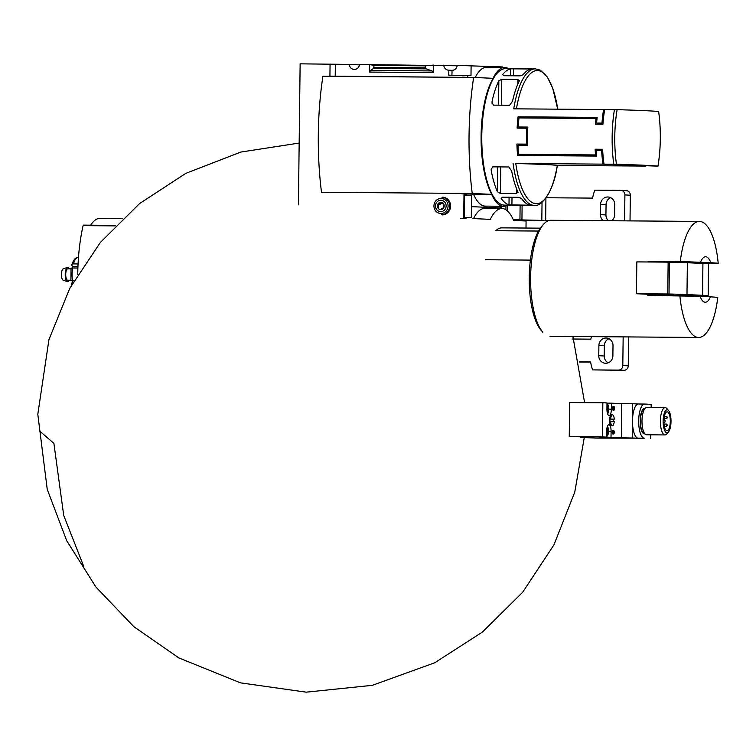<?xml version="1.0" encoding="UTF-8"?>
<svg xmlns="http://www.w3.org/2000/svg" width="756" height="756" viewBox="0 0 756 756"><rect width="100%" height="100%" fill="white"/><g stroke="black" fill="none" stroke-linecap="round" stroke-linejoin="round"><path stroke-width="1.13" d="M298.412 204.885L300.132 63.835L349.272 64.421A5.462 5.131 -87.4 0 0 359.497 64.496L457.144 65.772M443.772 65.158A5.462 5.131 -87.4 0 0 448.828 70.204L452.022 70.346A5.462 5.131 -87.4 0 0 457.191 65.385L502.381 66.925L502.371 67.464M349.272 64.421L359.45 64.884M513.078 163.428A68.257 23.341 -89.6 0 0 533.972 205.358A68.257 23.341 -89.6 0 0 534.275 205.367L504.592 205.141A68.257 23.341 -89.6 0 1 504.29 205.131A68.257 23.341 -89.6 0 1 496.134 200.387A68.257 23.341 -89.6 0 1 481.78 136.694A68.257 23.341 -89.6 0 1 497.117 73.237A68.257 23.341 -89.6 0 1 505.651 68.626L535.333 68.853A68.257 23.341 -89.6 0 0 513.749 108.826L603.59 109.525A68.257 23.341 90.4 0 0 601.946 123.115L596.597 123.067A68.257 23.341 90.4 0 1 597.155 117.407L518.049 116.793A68.257 23.341 -89.6 0 0 517.113 128.133L526.734 128.199A68.257 23.341 -89.6 0 0 526.535 144.131L516.915 144.056A68.257 23.341 -89.6 0 0 517.577 155.462L596.682 156.076A68.257 23.341 90.4 0 1 596.267 150.368L601.615 150.416A68.257 23.341 90.4 0 0 602.919 164.128L515.772 163.476A248.79 3.043 -179.3 0 1 557.295 165.375L557.295 165.375A66.594 22.774 -89.6 0 1 536.051 203.704A66.594 22.774 -89.6 0 1 515.772 163.476M602.919 164.128L645.7 166.084A68.257 23.341 90.4 0 0 645.7 166.046M645.7 166.084L557.304 165.403M516.537 193.545L500.387 193.423L497.495 191.807A68.257 23.341 90.4 0 1 491.287 170.998L491.164 169.646L492.695 166.849L508.845 166.972L511.708 171.158A68.257 23.341 -89.6 0 0 517.907 191.967L516.537 193.545L516.594 188.839M518.04 192.459L517.907 191.967M510.659 68.824L531.081 68.985A68.257 23.341 90.4 0 0 523.067 74.787L520.137 75.846L503.987 75.723L502.645 74.627A68.257 23.341 -89.6 0 1 510.659 68.824L510.574 75.77M498.847 80.807L501.786 79.304L517.926 79.427L519.268 80.968A68.257 23.341 90.4 0 0 512.559 101.191L509.591 105.264L493.451 105.141L491.986 102.353L492.147 101.03A68.257 23.341 -89.6 0 1 498.847 80.807L498.554 105.178M519.41 80.495L519.268 80.968M528.057 205.188L508.996 204.857A68.257 23.341 90.4 0 1 501.133 198.337L502.504 197.203L518.644 197.325L521.555 198.488A68.257 23.341 -89.6 0 0 529.417 205.018L528.057 205.188L528.066 204.507M658.656 111.567C661.084 129.881 660.867 148.081 657.985 166.159L603.987 164.137A68.257 23.341 -89.6 0 1 602.617 149.282L595.133 149.225A68.257 23.341 -89.6 0 0 595.511 154.933L518.54 154.328A68.257 23.341 90.4 0 1 518.021 145.199L527.641 145.275A68.257 23.341 90.4 0 1 527.858 127.074L518.238 126.999A68.257 23.341 90.4 0 1 518.985 117.927L595.964 118.531A68.257 23.341 -89.6 0 0 595.444 124.192L602.929 124.258A68.257 23.341 -89.6 0 1 604.658 109.535L617.113 109.658A248.79 3.043 0.7 0 1 658.646 111.557L658.646 111.557A66.594 22.774 -89.6 0 1 657.975 166.159A248.79 3.043 -179.3 0 0 616.452 164.26A66.594 22.774 -89.6 0 1 614.779 136.864A66.594 22.774 -89.6 0 1 617.113 109.658M604.337 111.586L604.469 110.707M616.452 164.26L603.987 164.137M500.67 206.246L500.652 207.976L471.631 206.643L500.652 207.976L500.652 208.514M503.458 206.265L485.286 206.123A56.88 19.458 -89.6 0 1 473.502 194.207L491.674 194.349A56.88 19.458 90.4 0 0 503.458 206.265A56.88 19.458 90.4 0 0 507.342 205.159M466.329 195.133L466.339 194.339L461.056 193.64L473.502 194.207M330.07 64.071L329.918 76.129L462.483 77.348M467.775 77.386L467.794 75.354L470.988 75.496L471.111 65.488M462.483 77.159L467.444 77.386M475.25 77.509A56.88 19.458 -89.6 0 1 486.477 67.341L504.649 67.473A56.88 19.458 90.4 0 0 493.092 78.322L473.653 77.433A153.638 52.542 90.4 0 0 472.235 193.46L491.674 194.349M467.794 75.354L448.771 75.203L448.828 70.204M432.035 70.922L426.176 68.862L425.25 67.823L425.278 65.848L433.604 65.073L433.509 72.585L432.035 70.922L370.402 70.44L369.58 72.085L369.675 64.581L374.088 65.451L373.558 68.456L370.402 70.44M335.362 64.317L335.21 76.167M425.278 65.848L374.088 65.451M508.514 68.645A56.88 19.458 90.4 0 0 504.649 67.473M472.235 193.46L321.498 192.289A153.638 52.542 90.4 0 1 322.916 76.261L473.653 77.433M496.134 200.387L495.218 199.329A67.123 22.954 -89.6 0 1 481.099 136.694A67.123 22.954 -89.6 0 1 496.182 74.286L497.117 73.237M452.022 70.346L451.956 75.231M603.723 162.058L603.713 163.031M602.683 150.463L601.615 150.416M603.59 109.525L604.649 109.582M603.014 123.162L601.946 123.115M603.005 123.209L596.597 123.067M597.145 117.473L518.049 116.793M519.807 116.868L519.797 117.936M519.684 127.065L519.674 128.151M527.801 128.255L526.734 128.199M527.603 144.179L526.535 144.131M527.612 144.235L516.915 144.056M519.476 144.169L519.466 145.209M519.353 154.366L519.344 155.481M602.626 149.367L595.133 149.225M596.588 154.98L595.511 154.933M597.467 149.329L597.448 150.378M596.588 155.008L518.54 154.328M527.858 127.169L518.238 126.999M597.023 118.579L595.964 118.531M597.779 123.124L597.769 124.211M538.489 231.052L495.879 230.722A50.057 17.123 -89.6 0 1 501.653 227.858L540.294 228.161M83.443 225.118L115.668 225.364L83.443 225.118L83.113 225.628A91.013 31.128 90.4 0 0 77.755 274.305M700.094 296.324L710.385 296.796A22.756 7.777 -89.6 0 1 700.094 296.324L647.798 295.398A58.023 19.845 90.4 0 1 647.694 294.254L636.429 293.734L669.022 293.999A113.769 1.389 0.7 0 1 686.977 294.585L702.532 295.303A113.769 1.389 0.7 0 1 708.174 295.794L676.1 295.558L647.694 294.254M710.385 296.796L717.784 297.382A58.023 19.845 -89.6 0 1 698.582 337.469A58.023 19.845 -89.6 0 1 698.327 337.459A58.023 19.845 -89.6 0 1 679.871 295.643M525.996 228.047L526.082 221.007L513.636 220.431A56.88 19.458 90.4 0 0 501.861 208.524A56.88 19.458 90.4 0 0 490.304 219.363L472.349 218.541M466.055 217.539L466.046 218.446L460.754 218.456M473.511 218.597A56.88 19.458 -89.6 0 1 484.757 208.382L501.861 208.524M700.51 262.2A22.756 7.777 -89.6 0 1 710.801 262.672L680.287 261.519A58.023 19.845 -89.6 0 1 699.489 221.432A58.023 19.845 -89.6 0 1 718.2 263.258L710.801 262.672M542.799 332.281A58.023 19.845 -89.6 0 1 530.599 278.142A58.023 19.845 -89.6 0 1 543.64 224.201A58.023 19.845 -89.6 0 1 550.888 220.279L699.489 221.432M680.287 261.519L648.213 261.274A58.023 19.845 90.4 0 0 648.128 261.973M718.2 263.258L694.688 263.069M540.956 330.145A55.746 19.061 -89.6 0 1 529.238 278.132A55.746 19.061 -89.6 0 1 541.768 226.299L543.64 224.201M530.4 260.102L485.437 259.752M666.745 262.115L648.213 261.274M708.561 263.938L708.174 295.794L708.561 263.938A113.769 1.389 0.7 0 0 702.919 263.447L702.532 295.303M686.977 294.585L687.365 262.738A113.769 1.389 0.7 0 0 669.41 262.152L636.826 261.888L636.429 293.734M687.365 262.738L702.919 263.447M673.842 294.349L644.405 293.857L673.842 294.349M122.566 218.541L99.981 218.361A56.426 19.297 90.4 0 0 90.692 225.175M73.946 280.778L72.434 280.769A2.277 0.775 172.9 0 1 70.913 280.23L67.615 280.23A5.689 1.947 -89.6 0 1 67.586 280.23A5.689 1.947 -89.6 0 1 65.715 274.494A5.689 1.947 -89.6 0 1 67.7 268.852L70.998 268.881M78.444 257.701L77.32 257.692A2.277 2.117 70 0 0 76.621 257.805C74.891 258.165 73.304 260.47 71.858 264.713A2.277 1.342 -164.2 0 0 71.914 265.318L72.396 266.471A1.824 0.624 90.4 0 1 72.614 267.983M78.066 263.948L73.455 263.91A2.277 1.342 -164.2 0 0 71.858 264.713M77.896 268.021L72.595 267.983A2.277 0.822 8.6 0 0 71.055 268.531L70.913 280.23M73.011 282.423L72.198 282.423L71.688 283.528A2.277 1.295 -14.1 0 0 71.622 284.105A2.277 1.295 -14.1 0 0 71.858 284.492M72.198 282.423A1.824 0.624 90.4 0 0 72.453 280.769A17.067 5.84 -89.6 0 1 72.595 267.983M69.089 280.24A7.125 2.438 -89.6 0 1 67.577 281.667A7.125 2.438 -89.6 0 1 67.322 281.619A7.125 2.438 -89.6 0 1 65.224 274.522A7.125 2.438 -89.6 0 1 67.435 267.463A7.125 2.438 -89.6 0 1 69.174 268.871M63.315 280.202A5.689 1.947 -89.6 0 1 63.117 280.155A5.689 1.947 -89.6 0 1 61.434 274.494A5.689 1.947 -89.6 0 1 63.202 268.862L67.435 267.463M464.581 195.048L464.307 217.35L463.721 217.341L463.995 195.039L471.772 195.388L471.489 217.681L466.49 217.548M464.307 217.35L471.498 217.681L471.772 195.388M442.156 214.893A8.874 8.335 -87.4 0 0 450.604 206.246A8.874 8.335 -87.4 0 0 442.676 197.155M443.092 214.704A8.647 8.127 -87.4 0 0 444.226 214.638M445 197.628A8.647 8.127 -87.4 0 0 443.592 197.429L441.958 197.354A8.647 8.127 -87.4 0 1 449.688 206.208A8.647 8.127 -87.4 0 1 441.457 214.638M438.215 207.579L438.253 204.3L440.946 202.674L443.602 204.337L443.564 207.626L440.871 209.242M440.748 209.592A3.638 3.421 -87.4 0 0 443.772 204.158A3.638 3.421 -87.4 0 0 437.847 204.111A3.638 3.421 -87.4 0 0 440.748 209.592M440.72 211.642A5.689 5.349 -87.4 0 0 445.454 203.147A5.689 5.349 -87.4 0 0 436.193 203.071A5.689 5.349 -87.4 0 0 440.72 211.642M441.891 203.194L439.926 204.375L438.253 204.3M513.749 220.44L548.412 220.714M545.917 198.053L545.643 220.497L549.007 220.525M545.643 220.497L513.315 219.703M624.579 220.846L624.891 194.944A4.555 4.271 -87.4 0 0 620.667 190.361L594.774 190.162A56.88 53.449 -87.4 0 0 592.572 198.11L546.134 197.751M610.706 197.685A7.513 7.059 -87.4 0 0 606.057 204.678L605.934 214.912A7.513 7.059 -87.4 0 0 608.429 220.724M630.022 220.894L630.334 195.199A4.555 4.271 -87.4 0 0 626.119 190.616M611.717 220.752A7.513 7.059 -87.4 0 0 614.6 214.78L614.722 204.536A7.513 7.059 -87.4 0 0 608.013 196.985A7.513 7.059 -87.4 0 0 600.614 204.432L606.057 204.678M600.614 204.432L600.491 214.666A7.513 7.059 -87.4 0 0 603.222 220.686M507.645 205.159L507.578 211.094M505.953 205.821L505.906 209.799M501.313 206.246L501.285 208.514M613.598 421.451A5.462 1.871 90.4 0 0 613.626 419.202L614.259 419.202A5.462 1.871 90.4 0 0 612.464 414.798A5.462 1.871 90.4 0 0 610.612 419.041L614.259 419.202M613.626 419.202L609.969 419.032A5.462 1.871 90.4 0 0 609.941 421.309L610.583 421.309A5.462 1.871 90.4 0 0 612.379 425.722L611.424 425.713A5.462 1.871 -89.6 0 1 611.396 425.713A5.462 1.871 -89.6 0 1 609.591 420.204A5.462 1.871 -89.6 0 1 611.5 414.789L612.464 414.798M612.379 425.722A5.462 1.871 90.4 0 0 614.241 421.479L610.583 421.309M609.969 419.032L610.612 419.041M613.938 410.092A1.72 0.586 -89.6 0 1 613.929 410.092L613.078 410.083A1.72 0.586 -89.6 0 1 613.069 410.083A1.72 0.586 -89.6 0 1 612.502 408.353A1.72 0.586 -89.6 0 1 613.107 406.652L613.966 406.652A1.72 0.586 -89.6 0 1 614.533 408.382A1.72 0.586 -89.6 0 1 613.938 410.092A1.72 0.586 -89.6 0 1 613.362 408.363A1.72 0.586 -89.6 0 1 613.966 406.652M613.645 434.001A1.72 0.586 -89.6 0 1 613.636 434.001L612.785 433.991A1.72 0.586 -89.6 0 1 612.218 432.252A1.72 0.586 -89.6 0 1 612.814 430.551L613.674 430.561A1.72 0.586 -89.6 0 1 614.241 432.281A1.72 0.586 -89.6 0 1 613.645 434.001A1.72 0.586 -89.6 0 1 613.069 432.262A1.72 0.586 -89.6 0 1 613.674 430.561M608.76 409.185L611.368 409.204L611.434 403.175L621.744 403.647L621.328 437.771L638.102 438.13A17.067 5.84 90.4 0 1 632.479 420.912A17.067 5.84 90.4 0 1 638.442 404.006A17.067 5.84 90.4 0 1 638.518 404.006L644.566 404.054M611.368 409.204A6.483 2.221 -89.6 0 1 609.1 415.592A6.483 2.221 -89.6 0 1 606.926 409.005L607.002 402.976L602.844 402.787L602.428 436.911L606.586 437.1L606.662 431.071A6.483 2.221 -89.6 0 1 608.93 424.692A6.483 2.221 -89.6 0 1 611.094 431.279L611.018 437.308L621.328 437.771M602.428 436.911L569.249 436.656L569.665 402.523L602.844 402.787M53.903 443.366L63.721 515.46L83.68 566.272L63.721 515.46L53.903 443.366L39.246 430.703M651.143 407.512L651.181 404.347L644.717 404.054A17.067 5.84 90.4 0 0 644.641 404.054A17.067 5.84 90.4 0 0 638.678 420.96A17.067 5.84 90.4 0 0 644.301 438.178L596.276 438.102L580.504 437.374M621.744 403.647L632.649 403.732L632.233 437.856M632.649 403.732L638.48 404.006M650.755 438.471L650.803 434.813M611.434 403.175L607.002 403.146M611.018 437.308L606.076 437.261M606.586 437.1L599.678 437.11A6.256 2.136 90.4 0 1 599.612 437.044M606.293 437.1A6.256 2.136 -89.6 0 1 605.622 437.403L600.273 437.365A6.256 2.136 -89.6 0 1 600.245 437.365A6.256 2.136 -89.6 0 1 599.678 437.11M605.622 437.403A6.256 2.136 -89.6 0 1 605.594 437.403A6.256 2.136 -89.6 0 1 604.961 437.091M607.418 426.393L607.408 426.393A5.122 1.748 -89.6 0 1 607.418 426.393A5.122 1.748 -89.6 0 1 608.486 431.166A5.122 1.748 -89.6 0 1 607.342 435.928A5.122 1.748 -89.6 0 1 606.681 436.278A5.122 1.748 -89.6 0 1 606.595 436.269M606.973 427.934A3.289 1.125 -89.6 0 1 607.73 429.559A3.289 1.125 -89.6 0 1 607.692 432.838A3.289 1.125 -89.6 0 1 606.699 434.445A3.289 1.125 -89.6 0 1 606.624 434.426M606.737 429.55L607.73 429.559L607.692 432.838L606.699 434.445M605.622 402.91A6.256 2.136 -89.6 0 1 605.991 402.825A6.256 2.136 -89.6 0 1 606.407 402.948M606.992 403.969A5.122 1.748 -89.6 0 1 607.682 404.328A5.122 1.748 -89.6 0 1 608.76 409.1A5.122 1.748 -89.6 0 1 607.607 413.863L607.607 413.863M606.973 405.811A3.289 1.125 -89.6 0 1 607.049 405.802A3.289 1.125 -89.6 0 1 608.004 407.493A3.289 1.125 -89.6 0 1 607.956 410.773A3.289 1.125 -89.6 0 1 607.2 412.313M607.049 405.802L608.004 407.493L607.956 410.773L606.992 410.773M606.643 432.838L607.692 432.838M606.945 407.484L608.004 407.493M668.417 432.026L666.66 434.001A13.655 4.668 -89.6 0 1 664.949 434.927L646.541 434.785A13.655 4.668 -89.6 0 1 646.484 434.785A13.655 4.668 -89.6 0 1 641.986 421.007A13.655 4.668 -89.6 0 1 646.758 407.484L665.167 407.626A13.655 4.668 -89.6 0 1 666.858 408.571L668.587 410.574A11.51 3.941 -89.6 0 1 671.007 421.319A11.51 3.941 -89.6 0 1 668.417 432.026A11.51 3.941 -89.6 0 1 666.924 432.801A11.51 3.941 -89.6 0 1 663.22 419.051A11.51 3.941 -89.6 0 1 668.587 410.574M664.949 434.927A13.655 4.668 -89.6 0 1 664.893 434.927A13.655 4.668 -89.6 0 1 660.394 421.149A13.655 4.668 -89.6 0 1 665.167 407.626M663.9 419.646A9.441 3.232 -89.6 0 1 667.142 411.85A9.441 3.232 -89.6 0 1 670.298 421.319A9.441 3.232 -89.6 0 1 667 430.731A9.441 3.232 -89.6 0 1 663.862 422.642L664.486 422.67A1.503 0.51 90.4 0 0 665.015 421.186A1.503 0.51 90.4 0 0 664.524 419.675L663.9 419.646M666.972 425.836L666.981 424.598M666.612 426.346L664.307 426.337M667.066 418.106L667.075 416.858M666.707 418.616L663.995 418.597M579.408 362.011L590.606 362.105M579.37 361.822L590.578 361.907A56.88 53.449 -87.4 0 0 592.581 369.892L618.474 370.09A4.555 4.271 -87.4 0 0 622.802 365.573L623.161 336.883M591.428 336.637A56.88 53.449 -87.4 0 0 590.852 339.16L572.141 339.009M608.986 338.735A7.513 7.059 -87.4 0 0 604.337 345.728L604.205 355.963A7.513 7.059 -87.4 0 0 608.221 362.814M592.581 369.892L623.917 370.336A4.555 4.271 -87.4 0 0 628.255 365.819L628.605 336.93M598.894 345.473L598.761 355.717A7.513 7.059 -87.4 0 0 605.48 363.267A7.513 7.059 -87.4 0 0 612.88 355.821L613.003 345.586A7.513 7.059 -87.4 0 0 606.293 338.036A7.513 7.059 -87.4 0 0 598.894 345.473L604.337 345.728M613.768 164.213A68.257 23.341 -89.6 0 1 614.43 109.611M433.509 72.585L369.58 72.085M425.25 67.823L374.069 67.426M426.176 68.862L373.558 68.456M516.442 108.855A66.594 22.774 -89.6 0 1 537.384 70.535A66.594 22.774 -89.6 0 1 557.73 109.176L552.636 87.998L547.231 76.885L540.351 70.176L535.333 68.853M513.494 75.789L513.579 68.73M529.72 69.363L529.72 68.853M501.464 105.197L501.786 79.304M517.869 83.973L517.926 79.427M492.109 103.591L492.147 101.03M512.01 197.278L511.916 205.065M509.09 197.25L508.996 204.857M500.718 166.915L500.387 193.423M497.798 166.887L497.495 191.807M491.315 168.399L491.287 170.998M115.167 225.883L83.113 225.628M668.143 262.134L667.756 293.98M669.41 262.152L669.022 293.999M73.455 263.91A17.067 5.84 -89.6 0 1 77.32 257.692M77.944 266.518L72.396 266.471M471.564 195.369L471.29 217.671M440.928 213.485A7.522 7.069 -87.4 0 0 447.183 202.249A7.522 7.069 -87.4 0 0 434.936 202.154A7.522 7.069 -87.4 0 0 440.928 213.485M624.891 194.944L630.334 195.199M542.033 202.296L541.816 220.45M522.112 205.273L521.933 220.062M520.119 205.254L519.939 220.005M600.491 214.666L605.934 214.912M644.301 438.178L638.102 438.13M608.486 431.251L611.094 431.279M644.83 433.802A12.739 4.356 -89.6 0 1 644.358 433.859A12.739 4.356 -89.6 0 1 640.162 420.393A12.739 4.356 -89.6 0 1 645.019 408.438M644.688 433.632L644.632 433.632A12.512 4.281 -89.6 0 1 644.575 433.632A12.512 4.281 -89.6 0 1 640.445 420.998A12.512 4.281 -89.6 0 1 644.821 408.599L644.877 408.599M664.486 422.67L663.862 422.67L664.486 422.67M618.474 370.09L623.917 370.336M622.802 365.573L628.255 365.819M598.761 355.717L604.205 355.963M534.275 205.367C541.551 207.305 554.082 190.729 557.304 165.384M698.582 337.469L549.99 336.316M71.773 284.662L71.622 284.105M63.117 280.155L67.322 281.619M620.827 190.37L626.27 190.616M584.275 437.554L574.758 492.156L553.931 544.887L522.698 592.213L482.385 632.092L434.709 662.795L372.254 685.342L306.208 692.165L240.465 682.848L178.907 657.947L133.84 626.677L95.917 587.034L66.67 540.635L47.241 489.34L37.8 414.288L48.942 339.642L69.722 288.452L100.35 242.468L139.576 203.572L185.834 173.351L240.852 152.06L299.168 143.064M572.916 336.496L584.605 402.646M607.342 435.928L606.586 436.77M605.991 402.825L603.222 402.806M607.682 404.328L606.992 403.534M644.641 404.054L638.442 404.006M666.66 424.078L663.966 424.059M666.329 424.589L667.453 425.061M667.453 425.373L666.319 425.836M666.754 416.339L664.354 416.32M666.423 416.858L667.548 417.331M667.548 417.643L666.414 418.096"/></g></svg>
